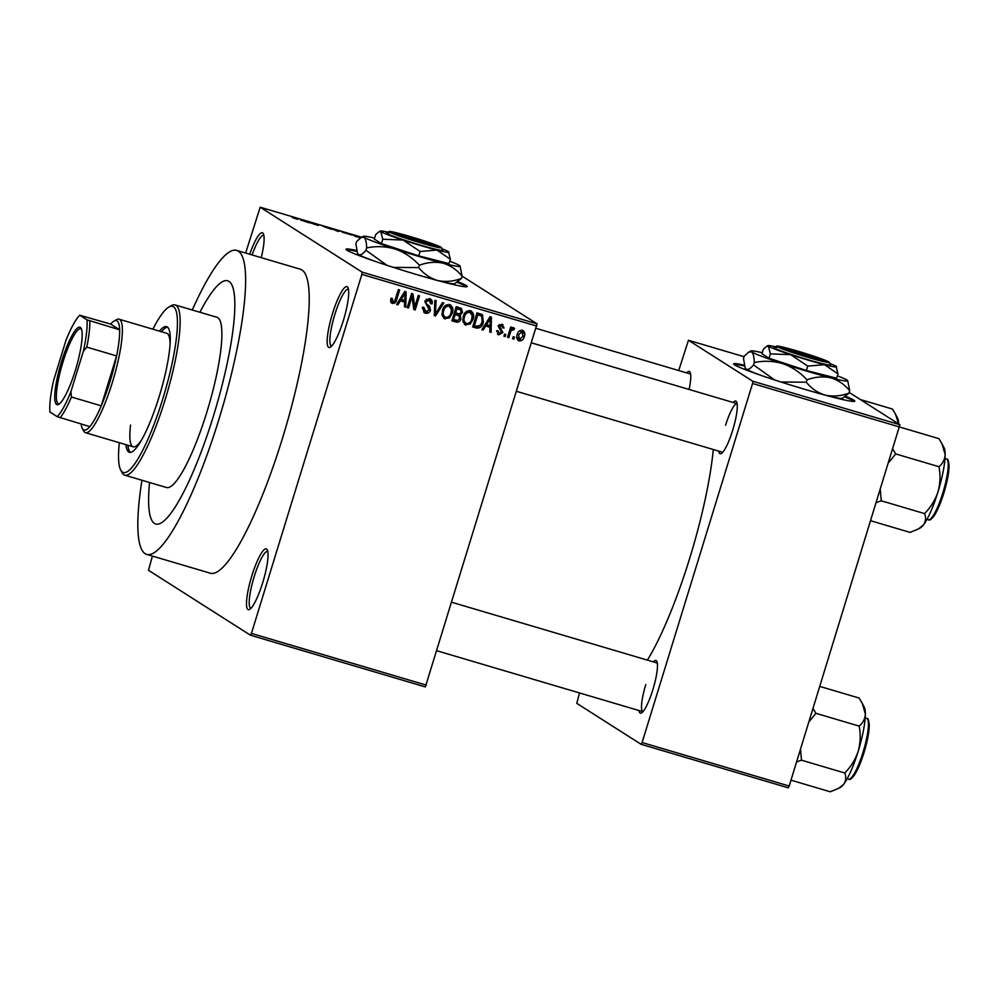 <?xml version="1.0" encoding="UTF-8"?>
<svg xmlns="http://www.w3.org/2000/svg" width="999" height="999" viewBox="0 0 999 999"><rect width="100%" height="100%" fill="white"/><g stroke="black" fill="none" stroke-linecap="round" stroke-linejoin="round"><path stroke-width="1.5" d="M343.369 320.479A31.706 6.194 106.5 0 1 330.307 347.177A31.706 6.194 106.5 0 1 332.517 313.574A31.706 6.194 106.5 0 1 347.927 287.587A31.706 6.194 106.5 0 1 343.369 320.479M348.464 289.298A29.595 5.782 -73.5 0 0 348.314 289.248A29.595 5.782 -73.5 0 0 334.865 314.398A29.595 5.782 -73.5 0 0 331.543 345.991A29.595 5.782 -73.5 0 0 331.693 346.029M262.7 582.704A31.706 6.194 106.5 0 1 249.638 609.39A31.706 6.194 106.5 0 1 251.848 575.799A31.706 6.194 106.5 0 1 267.257 549.8A31.706 6.194 106.5 0 1 262.7 582.704M267.794 551.51A29.595 5.782 -73.5 0 0 267.645 551.46A29.595 5.782 -73.5 0 0 254.196 576.61A29.595 5.782 -73.5 0 0 250.874 608.216A29.595 5.782 -73.5 0 0 251.024 608.241M356.606 250.499A63.412 3.484 17.1 0 0 345.966 249.238A63.412 3.484 17.1 0 0 417.42 274.787A63.412 3.484 17.1 0 0 467.17 286.526A63.412 3.484 17.1 0 0 458.066 281.755M466.595 286.788A63.412 3.484 17.1 0 0 457.267 282.342M733.154 402.485A27.473 5.37 106.5 0 1 736.6 401.873A27.473 5.37 106.5 0 1 732.642 430.394A27.473 5.37 106.5 0 1 721.328 453.521A27.473 5.37 106.5 0 1 718.768 451.136M653.346 661.887A27.473 5.37 106.5 0 1 656.793 661.276A27.473 5.37 106.5 0 1 652.834 689.785A27.473 5.37 106.5 0 1 641.52 712.911A27.473 5.37 106.5 0 1 638.96 710.526M645.791 684.615A25.362 4.945 -73.5 0 0 642.919 711.7L436.913 650.774M141.945 480.244A158.516 30.944 -73.5 0 0 146.753 554.408A158.516 30.944 -73.5 0 0 218.818 419.667A158.516 30.944 -73.5 0 0 236.651 250.387A158.516 30.944 -73.5 0 0 192.283 310.002M146.753 554.408L210.364 573.214A158.516 30.944 -73.5 0 0 282.417 438.474A158.516 30.944 -73.5 0 0 300.262 269.193L236.651 250.387M647.414 660.127A145.829 28.472 -73.5 0 0 689.735 558.179A145.829 28.472 -73.5 0 0 713.298 449.513M744.218 365.122A63.412 3.484 17.1 0 0 733.578 363.861A63.412 3.484 17.1 0 0 805.032 389.41A63.412 3.484 17.1 0 0 854.794 401.148A63.412 3.484 17.1 0 0 845.691 396.378M854.22 401.411A63.412 3.484 17.1 0 0 844.879 396.965M149.575 482.505A126.811 24.75 -73.5 0 0 155.744 524A126.811 24.75 -73.5 0 0 213.386 416.208A126.811 24.75 -73.5 0 0 227.66 280.794A126.811 24.75 -73.5 0 0 199.912 312.262A126.811 24.75 -73.5 0 1 227.66 280.794L227.66 280.794A126.811 24.75 -73.5 0 1 213.386 416.208A126.811 24.75 -73.5 0 1 155.744 524A126.811 24.75 -73.5 0 1 149.575 482.505M342.257 232.168L351.985 235.04L342.02 231.93M297.615 219.33L292.133 217.507L296.591 218.931L294.693 217.657L295.966 218.032L297.889 219.318M462.062 276.111L537.05 323.851L425.362 686.925L250.437 635.202L251.423 633.416L426.336 685.139M361.601 237.2L260.177 207.205L362.125 272.128L537.05 323.851M301.423 220.255L308.978 222.752L301.423 220.255M309.665 222.253L318.369 225.524L309.553 222.615M331.73 229.345L322.827 226.211L331.843 229.333M340.11 231.094L337.437 231.169L331.156 228.446L337.687 231.131L340.11 231.094M360.364 237.937L352.522 234.765L360.789 237.65M360.539 237.45L359.702 237.375M152.422 556.081L148.489 570.279L250.437 635.202M514.485 337.113L513.861 339.123L512.599 338.748L513.224 336.738L514.485 337.113M510.439 332.305L508.803 337.637L507.542 337.262L510.701 326.985L511.963 327.36L511.463 328.996L513.523 327.622L514.56 328.534L513.748 329.895L511.326 330.282L510.439 332.305L509.29 331.568M513.523 327.622L514.56 328.534L513.111 327.61L512.312 328.958L509.877 329.358M513.748 329.895L511.713 328.683M505.806 334.54L505.194 336.563L503.921 336.188L504.545 334.166L505.806 334.54M500.137 333.541L497.377 333.953L498.826 334.877L496.753 330.669L498.076 330.856L499.363 333.441L501.56 332.355L498.289 326.311L502.035 324.225L504.07 328.034L502.747 327.834L501.635 325.711L499.612 326.473L502.897 332.467L498.826 334.877L497.914 334.478M496.665 331.393L499.363 333.441M502.035 324.225L502.922 324.625M500.187 324.787L502.147 325.936L499.338 324.663M485.589 326.173L483.204 330.057L481.88 329.67L490.072 316.683L491.396 317.083L491.096 332.392L489.772 332.005L489.972 327.46L484.515 325.487M468.756 323.139L464.473 324.225L465.921 325.15L462.974 321.865L463.211 316.646C464.173 312.562 466.558 310.577 470.379 310.664C473.563 312.612 474.45 315.509 473.026 319.368L470.204 324.063L464.86 324.675M470.379 310.664L471.403 311.126M447.977 316.995L443.693 318.082L445.142 319.006L442.182 315.721L442.432 310.502C443.381 306.418 445.779 304.42 449.6 304.52C452.784 306.468 453.658 309.365 452.235 313.224L449.425 317.919L444.08 318.531M449.6 304.52L450.624 304.982M391.096 302.585L392.395 303.409L390.721 301.823L391.009 298.202L392.332 298.389L392.969 301.773L394.655 301.111L398.401 289.585L399.662 289.96L396.715 299.538C396.241 302.197 394.792 303.496 392.395 303.409L391.645 303.072M390.621 299.912L392.969 301.773M536.8 326.099L361.875 274.375L251.423 633.416M400.299 300.949L397.914 304.845L396.578 304.445L404.77 291.471L406.106 291.858L405.794 307.168L404.47 306.78L404.682 302.235L399.225 300.262M411.988 296.678L408.516 307.979L407.242 307.605L411.588 293.481L412.937 293.881L414.797 306.78L418.281 295.454L419.543 295.829L415.197 309.952L413.836 309.553L411.988 296.678L410.839 295.941M429.52 298.589C431.905 299.55 432.742 301.336 432.03 303.933L430.706 303.733L429.058 300.249L425.986 301.81L425.936 303.371L429.607 306.281L430.494 310.214C429.57 312.724 427.834 313.698 425.299 313.137L424.088 312.6L422.565 307.13L423.888 307.317L425.911 311.526L429.22 309.865L424.737 301.386L429.52 298.589L430.644 299.088M422.327 308.266L425.911 311.526M427.609 299.325L429.845 300.587L426.049 299.263M425.999 303.858L427.959 305.095M443.818 303.009L435.502 315.959L434.265 315.584L434.852 300.362L436.163 300.749L435.314 314.098L442.495 302.622L443.818 303.009M460.926 318.956C460.089 321.591 458.379 322.602 455.794 321.953L451.885 320.804L456.218 306.681L461.401 308.379L462.537 312.425L460.264 314.972L460.926 318.956L459.752 318.206M483.354 322.315C482.442 326.436 480.119 328.334 476.373 328.034L472.664 326.948L477.01 312.824L482.467 314.722L483.354 322.315L482.192 321.578M520.541 339.448L517.694 339.972L519.143 340.884C516.783 339.473 516.146 337.35 517.245 334.528C517.919 331.568 519.642 330.145 522.415 330.257C524.75 331.631 525.387 333.716 524.325 336.501C523.663 339.523 521.94 340.984 519.143 340.884L518.344 340.534M523.314 333.316L522.402 330.244L523.201 330.607M260.177 207.205L245.654 253.047M788.211 787.811L641.121 744.317L642.095 742.532L789.198 786.026L788.211 787.811M579.532 692.956L576.773 703.333L641.121 744.317M744.08 356.718L688.461 340.272L752.809 381.243L899.912 424.737L789.198 786.026M888.723 462.512L895.703 453.921L938.985 466.72C940.608 475.224 940.259 483.641 937.961 491.983A42.532 8.304 -73.5 0 0 945.141 454.508L942.057 443.918L938.923 438.648L752.559 383.491L642.095 742.532M849.175 392.432L899.912 424.737M688.461 340.272L678.721 370.542M686.663 372.889A27.473 5.37 106.5 0 1 690.109 372.277A27.473 5.37 106.5 0 1 689.098 389.46M752.559 383.491L752.809 381.243M744.43 366.034A63.412 3.484 17.1 0 0 733.903 364.398M531.63 342.894L737.112 403.658A25.362 4.945 -73.5 0 0 725.586 425.224M249.713 254.245A31.706 6.194 106.5 0 1 263.336 233.716A31.706 6.194 106.5 0 1 261.238 257.655M361.875 274.375L362.125 272.128M263.873 235.427A29.595 5.782 -73.5 0 0 263.724 235.377A29.595 5.782 -73.5 0 0 252.11 254.957M356.818 251.411A63.412 3.484 17.1 0 0 346.291 249.787M393.668 301.81L391.046 302.51M396.79 304.121L397.914 304.845M404.645 291.671L404.62 292.869M404.47 300.374L404.433 302.085M404.495 306.343L405.794 307.168M399.288 300.15L404.682 302.235M403.683 295.667L401.236 299.425L404.757 300.462L405.082 293.157L403.683 295.667L402.572 294.955M400.174 298.751L401.236 299.425M404.096 292.532L405.082 293.157M407.355 307.242L408.516 307.979M411.576 293.531L413.349 305.856L414.797 306.78M414.498 306.593L413.761 309.003M413.761 309.041L415.197 309.952M427.535 311.601L423.851 312.212L425.299 313.137M429.845 298.689L430.794 301.96M430.819 303.159L432.03 303.933M424.837 301.074L425.986 301.81M429.607 306.281L425.936 303.371M428.159 305.357L429.046 309.29M429.32 309.453L430.494 310.214M434.278 315.172L435.502 315.959M434.34 313.486L435.314 314.098M434.84 313.798L434.303 314.648M449.862 304.608L451.373 308.928M451.086 312.475L452.235 313.224M448.076 317.058L449.425 317.919M447.652 305.257L449.825 306.493L445.666 305.307M441.92 313.761L443.419 316.084L445.641 317.357C448.514 317.395 450.287 315.884 450.986 312.799L451.436 309.453L449.1 306.169C446.166 306.131 444.355 307.704 443.693 310.901C442.619 313.748 443.269 315.909 445.641 317.357M442.545 310.177L443.693 310.901M458.017 320.467L454.358 321.041L452.023 320.342M460.564 307.979L461.263 310.751M461.338 311.651L462.537 312.425M459.24 313.873L460.264 314.972M458.816 314.061L459.478 318.032M454.021 313.836L455.182 314.573L453.658 319.518L457.704 320.529L459.652 318.594L458.928 315.834L454.046 313.748M455.831 307.967L456.98 308.703L455.681 312.924L459.428 313.886L461.201 312.275L460.639 309.927L455.856 307.879M454.533 312.188L455.681 312.924M460.639 309.927L456.98 308.703M452.497 318.793L453.658 319.518M456.231 314.385L457.667 315.309L455.182 314.573M458.928 315.834L457.667 315.309M470.641 310.751L472.152 315.072M471.865 318.631L473.026 319.368M468.856 323.214L470.204 324.063M468.444 311.401L470.604 312.65L466.446 311.451M462.712 319.905L464.198 322.227L466.421 323.501C469.293 323.551 471.078 322.028 471.765 318.943L472.215 315.597L469.88 312.325C466.945 312.275 465.134 313.848 464.473 317.045C463.399 319.905 464.048 322.053 466.421 323.501M463.324 316.321L464.473 317.045M478.896 326.486L474.925 327.123L476.373 328.034M474.925 327.123L472.802 326.498M481.431 314.173L482.529 317.969M480.269 315.409L476.635 314.023M476.61 314.111L477.759 314.847L474.438 325.674L476.71 326.336L480.519 325.224L482.092 321.928L481.718 316.321L479.982 315.185M473.276 324.937L474.438 325.674M478.558 314.585L480.007 315.509L477.759 314.847M481.718 316.321L480.007 315.509M482.08 329.345L483.204 330.057M489.935 316.895L489.91 318.094M489.76 325.599L489.735 327.31M489.785 331.568L491.096 332.392M484.59 325.374L489.972 327.46M488.973 320.879L486.525 324.638L490.047 325.686L490.372 318.381L488.973 320.879L487.862 320.179M485.477 323.976L486.525 324.638M489.398 317.757L490.372 318.381M502.122 324.263L502.697 326.586M502.809 327.222L504.07 328.034M498.501 325.761L499.612 326.473M498.176 325.562L499.762 327.447M498.314 326.523L501.448 331.543M501.623 331.656L502.897 332.467M504.033 335.826L505.194 336.563M507.654 336.9L508.803 337.637M510.302 328.271L511.463 328.996M509.952 329.408L511.326 330.282M512.712 338.399L513.861 339.123M523.164 335.764L524.325 336.501M520.479 330.794L522.39 331.918L519.58 330.769M516.795 336.913L519.617 339.435L523.039 336.226L521.928 331.705L518.518 334.89L519.617 339.435M517.37 334.166L518.518 334.89M300.836 220.342L301.074 219.543M301.998 220.08L305.07 221.229L302.073 220.042M338.549 231.493L338.786 230.707M346.116 232.954L350.711 234.653L346.116 232.954M354.083 235.327L359.34 237.013L353.971 235.689M358.491 236.988L359.34 237.013M355.132 235.989L360.814 237.824L355.02 236.351M125.924 444.655A65.522 12.787 -73.5 0 0 129.395 452.297A65.522 12.787 -73.5 0 0 159.178 396.603A65.522 12.787 -73.5 0 0 166.546 326.636A65.522 12.787 -73.5 0 0 159.49 331.156M167.482 327.135A65.522 12.787 -73.5 0 0 161.476 331.743M119.343 442.707A86.651 16.921 -73.5 0 0 120.654 469.942A86.651 16.921 -73.5 0 0 162.787 398.901A86.651 16.921 -73.5 0 0 168.819 307.08A86.651 16.921 -73.5 0 0 152.897 329.208M168.819 307.08L171.316 305.657A88.774 17.333 106.5 0 1 175.125 304.932A88.774 17.333 106.5 0 1 165.135 399.725A88.774 17.333 106.5 0 1 124.788 475.174A88.774 17.333 106.5 0 1 121.978 472.49L120.654 469.942M124.788 475.174L166.533 487.524A88.774 17.333 -73.5 0 0 206.88 412.063A88.774 17.333 -73.5 0 0 216.87 317.27L175.125 304.932M81.131 424.038A57.068 11.139 -73.5 0 0 82.28 428.359A57.068 11.139 -73.5 0 0 83.504 429.82A57.068 11.139 -73.5 0 0 89.835 426.61A57.068 11.139 -73.5 0 0 101.261 405.831A57.068 11.139 -73.5 0 0 116.608 355.931A57.068 11.139 -73.5 0 0 119.63 329.795A57.068 11.139 -73.5 0 0 117.02 320.891A57.068 11.139 -73.5 0 0 113.998 321.104L116.496 319.68A59.178 11.551 106.5 0 1 119.031 319.193L166.733 333.304A59.178 11.551 106.5 0 1 170.067 344.031M141.808 439.597A59.178 11.551 106.5 0 1 133.179 446.803A59.178 11.551 106.5 0 1 130.557 425.087M127.909 445.242A65.522 12.787 -73.5 0 0 130.444 452.385M898.638 423.938A42.532 8.304 -73.5 0 0 897.601 418.244L895.678 414.523M860.351 399.55L892.432 409.041L895.566 414.31L898.613 423.913M56.606 404.483A40.372 7.88 106.5 0 1 61.551 361.551A40.372 7.88 106.5 0 1 80.307 327.422A40.372 7.88 106.5 0 1 81.181 328.459A40.372 7.88 106.5 0 1 76.011 368.181A40.372 7.88 106.5 0 1 58.741 404.333A40.372 7.88 106.5 0 1 56.606 404.483M81.543 329.345A39.098 7.63 -73.5 0 0 81.131 328.983A39.098 7.63 -73.5 0 0 80.744 328.808A39.098 7.63 -73.5 0 0 62.65 363.087A39.098 7.63 -73.5 0 0 58.167 403.621A39.098 7.63 -73.5 0 0 58.566 403.796A39.098 7.63 -73.5 0 0 59.528 403.783M119.031 319.193A59.178 11.551 106.5 0 1 119.63 319.468A59.178 11.551 106.5 0 1 112.85 380.806A59.178 11.551 106.5 0 1 85.464 432.692A59.178 11.551 106.5 0 1 84.878 432.417A59.178 11.551 106.5 0 1 83.604 430.906L82.28 428.359M86.963 319.842L119.63 329.795L110.689 324.101L79.733 315.234A54.957 10.727 -73.5 0 0 65.984 340.259L53.571 380.594A54.957 10.727 -73.5 0 0 49.95 412.063L57.18 416.658A54.957 10.727 -73.5 0 0 70.929 391.645L83.342 351.311A54.957 10.727 -73.5 0 0 86.963 319.842L79.733 315.234M113.998 321.104A57.068 11.139 -73.5 0 0 110.689 324.101M70.929 391.645L71.441 397.015L101.261 405.831L116.608 355.931L86.801 347.115L83.342 351.311M89.835 426.61L57.18 416.658M89.81 320.979A57.068 11.139 106.5 0 1 86.801 347.115M71.441 397.015A57.068 11.139 106.5 0 1 60.027 417.794M870.791 520.779L910.077 532.392L918.605 528.846L923.513 524.825A42.532 8.304 -73.5 0 0 937.961 491.983C935.164 500.199 930.693 507.405 924.562 513.598C926.173 517.669 925.823 521.403 923.513 524.825A42.532 8.304 -73.5 0 1 920.454 527.797L918.605 528.846M876.398 502.572L881.28 500.799L924.562 513.598M881.28 500.799L880.306 489.86M895.703 453.921L892.831 449.15M942.169 444.13L944.092 447.839A42.532 8.304 -73.5 0 1 945.141 454.508C944.917 459.378 942.869 463.436 938.985 466.72M790.996 780.169L830.281 791.795L838.81 788.236L843.705 784.215A42.532 8.304 -73.5 0 0 858.166 751.373C855.369 759.602 850.898 766.795 844.767 772.989C846.378 777.06 846.028 780.806 843.705 784.215A42.532 8.304 -73.5 0 1 840.659 787.187L838.81 788.236M796.59 761.962L801.485 760.189L844.767 772.989M801.485 760.189L800.511 749.25M859.19 726.111C860.801 734.615 860.464 743.031 858.166 751.373A42.532 8.304 -73.5 0 0 865.346 713.91C865.122 718.768 863.061 722.839 859.19 726.111L815.908 713.311L813.036 708.541M808.928 721.902L815.908 713.311M819.842 686.425L859.115 698.039L862.262 703.308L865.346 713.91A42.532 8.304 -73.5 0 0 864.297 707.242L862.374 703.521M440.809 247.327L389.135 231.793L386.451 233.204L387.237 233.679A29.595 1.623 17.1 0 0 418.718 244.593A29.595 1.623 17.1 0 0 442.907 250.262L441.508 247.627A27.473 1.511 17.1 0 0 441.383 247.49L389.86 232.255A27.473 1.511 17.1 0 0 419.118 242.395A27.473 1.511 17.1 0 0 441.508 247.627M440.659 247.028A27.473 1.511 17.1 0 0 412.824 237.325A27.473 1.511 17.1 0 0 389.061 231.493A27.473 1.511 17.1 0 0 389.135 231.793M389.061 231.493L386.426 232.892A29.595 1.623 17.1 0 0 386.513 233.229M382.754 239.236L381.418 243.606L374.313 239.098L375.661 234.715L378.921 231.78L380.844 231.668L382.754 239.236L403.059 240.06L420.104 251.486L418.756 255.869L449.001 263.599L450.349 259.216L448.426 251.661A35.927 1.973 17.1 0 0 442.157 248.863M381.418 243.606L418.756 255.869M420.104 251.486L436.85 250.05L450.349 259.216M374.625 238.112A50.724 2.785 17.1 0 0 363.299 236.301A50.724 2.785 17.1 0 0 363.948 237.238A50.724 2.785 17.1 0 0 395.317 249.076A50.724 2.785 17.1 0 0 443.019 263.187A50.724 2.785 17.1 0 0 460.114 266.096A50.724 2.785 17.1 0 0 459.365 265.447A50.724 2.785 17.1 0 0 449.725 261.214M366.658 247.914L365.934 250.287C362.912 253.983 360.477 255.407 358.616 254.583L357.53 253.309L355.906 243.906L356.643 241.533L361.238 237.387L363.948 237.238C365.634 238.661 366.533 242.22 366.658 247.914C376.298 245.929 385.851 246.316 395.317 249.076C404.483 252.397 412.512 257.779 419.368 265.21L418.643 267.582L393.381 267.395M387.025 265.334L365.934 250.287M419.368 265.21C427.46 262.238 435.339 261.551 443.019 263.187C450.437 265.384 456.78 269.705 462.075 276.136L461.338 278.496C453.259 281.481 445.367 282.155 437.687 280.532C430.282 278.321 423.926 274.013 418.643 267.582M462.075 276.136L460.114 266.096M436.276 280.17A50.724 2.785 17.1 0 0 437.687 280.532A50.724 2.785 -162.9 0 0 454.682 283.728L461.338 278.496M357.53 253.309L357.867 253.946A50.724 2.785 17.1 0 0 358.616 254.583A50.724 2.785 17.1 0 0 375.087 261.338M387.824 232.155A35.927 1.973 17.1 0 0 380.382 231.006A35.927 1.973 17.1 0 0 380.844 231.668A35.927 1.973 17.1 0 0 403.059 240.06A35.927 1.973 17.1 0 0 436.85 250.05A35.927 1.973 17.1 0 0 448.963 252.11A35.927 1.973 17.1 0 0 448.426 251.661M387.237 233.679L389.86 232.255M828.433 361.95L776.747 346.416L774.063 347.827L774.862 348.301A29.595 1.623 17.1 0 0 806.33 359.215A29.595 1.623 17.1 0 0 830.519 364.885L829.12 362.25A27.473 1.511 17.1 0 0 828.995 362.113L777.472 346.878A27.473 1.511 17.1 0 0 806.73 357.005A27.473 1.511 17.1 0 0 829.12 362.25M828.271 361.65A27.473 1.511 17.1 0 0 800.449 351.948A27.473 1.511 17.1 0 0 776.673 346.116A27.473 1.511 17.1 0 0 776.747 346.416M776.673 346.116L774.038 347.515A29.595 1.623 17.1 0 0 774.138 347.839M770.379 353.858L769.03 358.229L761.937 353.708L763.286 349.338L766.533 346.403L768.456 346.291L770.379 353.858L790.684 354.67L807.716 366.109L806.368 370.479L836.613 378.221L837.961 373.838L836.051 366.271A35.927 1.973 17.1 0 0 829.769 363.486M769.03 358.229L806.368 370.479M807.716 366.109L824.475 364.672L837.961 373.838M762.237 352.734A50.724 2.785 17.1 0 0 750.911 350.924A50.724 2.785 17.1 0 0 751.573 351.86A50.724 2.785 17.1 0 0 782.929 363.698A50.724 2.785 17.1 0 0 830.644 377.797A50.724 2.785 17.1 0 0 847.726 380.706A50.724 2.785 17.1 0 0 846.977 380.07A50.724 2.785 17.1 0 0 837.349 375.836M754.27 362.537L753.546 364.91C750.524 368.594 748.089 370.03 746.228 369.205L745.142 367.919L743.531 358.529L744.255 356.156L748.85 352.01L751.573 351.86C753.246 353.284 754.145 356.843 754.27 362.537C763.923 360.552 773.476 360.939 782.929 363.698C792.107 367.02 800.124 372.402 806.992 379.832L806.255 382.205L780.993 382.005M774.637 379.957L753.546 364.91M806.992 379.832C815.072 376.848 822.964 376.173 830.644 377.797C838.049 380.007 844.405 384.328 849.687 390.746L848.963 393.119C840.871 396.103 832.991 396.778 825.299 395.154C817.894 392.944 811.55 388.636 806.255 382.205M849.687 390.746L847.726 380.706M823.9 394.792A50.724 2.785 17.1 0 0 825.299 395.154A50.724 2.785 -162.9 0 0 842.307 398.351L848.963 393.119M745.142 367.919L745.479 368.569A50.724 2.785 17.1 0 0 746.228 369.205A50.724 2.785 17.1 0 0 762.712 375.961M775.436 346.778A35.927 1.973 17.1 0 0 767.994 345.629A35.927 1.973 17.1 0 0 768.456 346.291A35.927 1.973 17.1 0 0 790.684 354.67A35.927 1.973 17.1 0 0 824.475 364.672A35.927 1.973 17.1 0 0 836.575 366.733A35.927 1.973 17.1 0 0 836.051 366.271M774.862 348.301L777.472 346.878M395.554 298.801L396.715 299.538M434.44 311.051L435.502 311.725M454.358 321.041L455.794 321.953M457.742 308.429L459.178 309.353M499.575 327.535L501.023 328.459M946.752 459.09A31.706 6.194 -73.5 0 0 946.44 458.953L947.064 459.24C947.789 458.616 948.451 460.639 949.05 465.284C949.062 471.84 947.514 480.519 944.38 491.321C941.133 502.11 937.711 510.277 934.127 515.809C931.268 519.505 929.382 520.816 928.458 519.755A31.706 6.194 -73.5 0 0 943.131 491.958A31.706 6.194 -73.5 0 0 946.752 459.09M947.789 460.826A30.432 5.944 106.5 0 1 944.342 491.383A30.432 5.944 106.5 0 1 930.618 518.918M866.957 718.493A31.706 6.194 -73.5 0 0 866.633 718.343L867.269 718.631C867.981 718.006 868.643 720.029 869.255 724.687C869.267 731.231 867.706 739.909 864.585 750.711C861.338 761.5 857.916 769.667 854.332 775.199C851.473 778.895 849.587 780.207 848.663 779.145A31.706 6.194 -73.5 0 0 863.323 751.348A31.706 6.194 -73.5 0 0 866.957 718.493M867.994 720.217A30.432 5.944 106.5 0 1 864.535 750.786A30.432 5.944 106.5 0 1 850.811 778.308M513.511 329.72L512.062 328.796M536.101 328.359L690.609 374.051M722.727 452.297L516.708 391.383M451.823 602.297L657.305 663.049M85.464 432.692L133.179 446.803M946.44 458.953L944.992 458.516M928.458 519.755L927.01 519.318M866.633 718.343L865.184 717.919M848.663 779.145L847.214 778.721M363.299 236.301L361.238 237.387M380.382 231.006L378.921 231.78M750.911 350.924L748.85 352.01M767.994 345.629L766.533 346.403"/></g></svg>
